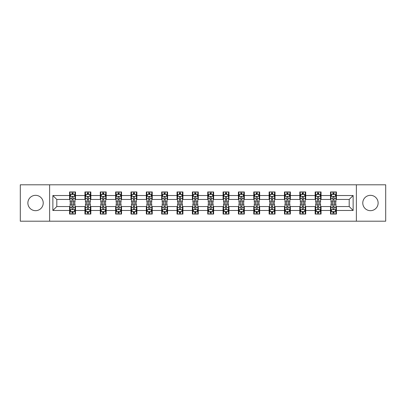 <?xml version="1.0" encoding="UTF-8"?>
<svg xmlns="http://www.w3.org/2000/svg" width="406" height="406" viewBox="0 0 406 406"><rect width="100%" height="100%" fill="white"/><g stroke="black" fill="none" stroke-linecap="round" stroke-linejoin="round"><path stroke-width="0.61" d="M370.45 195.327A7.673 7.673 0 0 0 362.776 203A7.673 7.673 0 0 0 370.45 210.673A7.673 7.673 0 0 0 378.123 203A7.673 7.673 0 0 0 370.45 195.327M35.55 195.327A7.673 7.673 0 0 0 27.877 203A7.673 7.673 0 0 0 35.55 210.673A7.673 7.673 0 0 0 43.224 203A7.673 7.673 0 0 0 35.55 195.327M356.382 221.199L385.7 221.199L385.7 184.801L356.382 184.801L356.382 221.199L49.618 221.199L49.618 184.801L20.3 184.801L20.3 221.199L49.618 221.199M356.382 184.801L49.618 184.801M336.412 195.525L336.412 191.931L330.504 191.931L330.504 195.525L321.06 195.525L321.06 191.931L315.157 191.931L315.157 195.525L305.713 195.525L305.713 191.931L299.811 191.931L299.811 195.525L290.366 195.525L290.366 191.931L284.464 191.931L284.464 195.525L275.019 195.525L275.019 191.931L269.112 191.931L269.112 195.525L259.667 195.525L259.667 191.931L253.765 191.931L253.765 195.525L244.321 195.525L244.321 191.931L238.418 191.931L238.418 195.525L228.974 195.525L228.974 191.931L223.072 191.931L223.072 195.525L213.627 195.525L213.627 191.931L207.725 191.931L207.725 195.525L198.275 195.525L198.275 191.931L192.373 191.931L192.373 195.525L182.928 195.525L182.928 191.931L177.026 191.931L177.026 195.525L167.582 195.525L167.582 191.931L161.679 191.931L161.679 195.525L152.235 195.525L152.235 191.931L146.333 191.931L146.333 195.525L136.888 195.525L136.888 191.931L130.981 191.931L130.981 195.525L121.536 195.525L121.536 191.931L115.634 191.931L115.634 195.525L106.189 195.525L106.189 191.931L100.287 191.931L100.287 195.525L90.842 195.525L90.842 191.931L84.94 191.931L84.94 195.525L75.496 195.525L75.496 191.931L69.588 191.931L69.588 195.525L52.866 195.525L52.866 210.475L56.799 206.542L69.588 206.542L69.588 214.069L75.496 214.069L75.496 206.542L84.94 206.542L84.94 214.069L90.842 214.069L90.842 206.542L100.287 206.542L100.287 214.069L106.189 214.069L106.189 206.542L115.634 206.542L115.634 214.069L121.536 214.069L121.536 206.542L130.981 206.542L130.981 214.069L136.888 214.069L136.888 206.542L146.333 206.542L146.333 214.069L152.235 214.069L152.235 206.542L161.679 206.542L161.679 214.069L167.582 214.069L167.582 206.542L177.026 206.542L177.026 214.069L182.928 214.069L182.928 206.542L192.373 206.542L192.373 214.069L198.275 214.069L198.275 206.542L207.725 206.542L207.725 214.069L213.627 214.069L213.627 206.542L223.072 206.542L223.072 214.069L228.974 214.069L228.974 206.542L238.418 206.542L238.418 214.069L244.321 214.069L244.321 206.542L253.765 206.542L253.765 214.069L259.667 214.069L259.667 206.542L269.112 206.542L269.112 214.069L275.019 214.069L275.019 206.542L284.464 206.542L284.464 214.069L290.366 214.069L290.366 206.542L299.811 206.542L299.811 214.069L305.713 214.069L305.713 206.542L315.157 206.542L315.157 214.069L321.06 214.069L321.06 206.542L330.504 206.542L330.504 214.069L336.412 214.069L336.412 206.542L349.201 206.542L349.201 199.458L336.412 199.458L336.412 195.525L353.134 195.525L353.134 210.475L336.412 210.475M330.504 210.475L321.06 210.475M315.157 210.475L305.713 210.475M299.811 210.475L290.366 210.475M284.464 210.475L275.019 210.475M269.112 210.475L259.667 210.475M253.765 210.475L244.321 210.475M238.418 210.475L228.974 210.475M223.072 210.475L213.627 210.475M207.725 210.475L198.275 210.475M192.373 210.475L182.928 210.475M177.026 210.475L167.582 210.475M161.679 210.475L152.235 210.475M146.333 210.475L136.888 210.475M130.981 210.475L121.536 210.475M115.634 210.475L106.189 210.475M100.287 210.475L90.842 210.475M84.94 210.475L75.496 210.475M69.588 210.475L52.866 210.475M330.504 195.525L330.504 199.458L321.06 199.458L321.06 195.525M315.157 195.525L315.157 199.458L305.713 199.458L305.713 195.525M299.811 195.525L299.811 199.458L290.366 199.458L290.366 195.525M284.464 195.525L284.464 199.458L275.019 199.458L275.019 195.525M269.112 195.525L269.112 199.458L259.667 199.458L259.667 195.525M253.765 195.525L253.765 199.458L244.321 199.458L244.321 195.525M238.418 195.525L238.418 199.458L228.974 199.458L228.974 195.525M223.072 195.525L223.072 199.458L213.627 199.458L213.627 195.525M207.725 195.525L207.725 199.458L198.275 199.458L198.275 195.525M192.373 195.525L192.373 199.458L182.928 199.458L182.928 195.525M177.026 195.525L177.026 199.458L167.582 199.458L167.582 195.525M161.679 195.525L161.679 199.458L152.235 199.458L152.235 195.525M146.333 195.525L146.333 199.458L136.888 199.458L136.888 195.525M130.981 195.525L130.981 199.458L121.536 199.458L121.536 195.525M115.634 195.525L115.634 199.458L106.189 199.458L106.189 195.525M100.287 195.525L100.287 199.458L90.842 199.458L90.842 195.525M84.94 195.525L84.94 199.458L75.496 199.458L75.496 195.525M69.588 195.525L69.588 199.458L56.799 199.458L52.866 195.525M56.799 199.458L56.799 206.542M353.134 210.475L349.201 206.542M349.201 199.458L353.134 195.525M69.588 194.393L70.081 194.393M71.953 194.393L73.131 194.393M75.003 194.393L75.496 194.393M69.588 199.361L70.081 199.361M71.953 199.361L73.131 199.361M75.003 199.361L75.496 199.361M69.588 206.639L70.081 206.639M71.953 206.639L73.131 206.639M75.003 206.639L75.496 206.639M69.588 211.607L70.081 211.607M71.953 211.607L73.131 211.607M75.003 211.607L75.496 211.607M84.94 206.639L85.433 206.639M87.3 206.639L88.483 206.639M90.35 206.639L90.842 206.639M84.94 211.607L85.433 211.607M87.3 211.607L88.483 211.607M90.35 211.607L90.842 211.607M84.94 194.393L85.433 194.393M87.3 194.393L88.483 194.393M90.35 194.393L90.842 194.393M84.94 199.361L85.433 199.361M87.3 199.361L88.483 199.361M90.35 199.361L90.842 199.361M100.287 206.639L100.779 206.639M102.647 206.639L103.829 206.639M105.697 206.639L106.189 206.639M100.287 211.607L100.779 211.607M102.647 211.607L103.829 211.607M105.697 211.607L106.189 211.607M100.287 194.393L100.779 194.393M102.647 194.393L103.829 194.393M105.697 194.393L106.189 194.393M100.287 199.361L100.779 199.361M102.647 199.361L103.829 199.361M105.697 199.361L106.189 199.361M115.634 206.639L116.126 206.639M117.994 206.639L119.176 206.639M121.044 206.639L121.536 206.639M115.634 211.607L116.126 211.607M117.994 211.607L119.176 211.607M121.044 211.607L121.536 211.607M115.634 194.393L116.126 194.393M117.994 194.393L119.176 194.393M121.044 194.393L121.536 194.393M115.634 199.361L116.126 199.361M117.994 199.361L119.176 199.361M121.044 199.361L121.536 199.361M130.981 206.639L131.473 206.639M133.346 206.639L134.523 206.639M136.396 206.639L136.888 206.639M130.981 211.607L131.473 211.607M133.346 211.607L134.523 211.607M136.396 211.607L136.888 211.607M130.981 194.393L131.473 194.393M133.346 194.393L134.523 194.393M136.396 194.393L136.888 194.393M130.981 199.361L131.473 199.361M133.346 199.361L134.523 199.361M136.396 199.361L136.888 199.361M146.333 206.639L146.825 206.639M148.692 206.639L149.875 206.639M151.742 206.639L152.235 206.639M146.333 211.607L146.825 211.607M148.692 211.607L149.875 211.607M151.742 211.607L152.235 211.607M146.333 194.393L146.825 194.393M148.692 194.393L149.875 194.393M151.742 194.393L152.235 194.393M146.333 199.361L146.825 199.361M148.692 199.361L149.875 199.361M151.742 199.361L152.235 199.361M161.679 206.639L162.172 206.639M164.039 206.639L165.222 206.639M167.089 206.639L167.582 206.639M161.679 211.607L162.172 211.607M164.039 211.607L165.222 211.607M167.089 211.607L167.582 211.607M161.679 194.393L162.172 194.393M164.039 194.393L165.222 194.393M167.089 194.393L167.582 194.393M161.679 199.361L162.172 199.361M164.039 199.361L165.222 199.361M167.089 199.361L167.582 199.361M177.026 206.639L177.518 206.639M179.386 206.639L180.569 206.639M182.436 206.639L182.928 206.639M177.026 211.607L177.518 211.607M179.386 211.607L180.569 211.607M182.436 211.607L182.928 211.607M177.026 194.393L177.518 194.393M179.386 194.393L180.569 194.393M182.436 194.393L182.928 194.393M177.026 199.361L177.518 199.361M179.386 199.361L180.569 199.361M182.436 199.361L182.928 199.361M192.373 206.639L192.865 206.639M194.738 206.639L195.915 206.639M197.788 206.639L198.275 206.639M192.373 211.607L192.865 211.607M194.738 211.607L195.915 211.607M197.788 211.607L198.275 211.607M192.373 194.393L192.865 194.393M194.738 194.393L195.915 194.393M197.788 194.393L198.275 194.393M192.373 199.361L192.865 199.361M194.738 199.361L195.915 199.361M197.788 199.361L198.275 199.361M207.725 206.639L208.212 206.639M210.085 206.639L211.262 206.639M213.135 206.639L213.627 206.639M207.725 211.607L208.212 211.607M210.085 211.607L211.262 211.607M213.135 211.607L213.627 211.607M207.725 194.393L208.212 194.393M210.085 194.393L211.262 194.393M213.135 194.393L213.627 194.393M207.725 199.361L208.212 199.361M210.085 199.361L211.262 199.361M213.135 199.361L213.627 199.361M223.072 206.639L223.564 206.639M225.431 206.639L226.614 206.639M228.482 206.639L228.974 206.639M223.072 211.607L223.564 211.607M225.431 211.607L226.614 211.607M228.482 211.607L228.974 211.607M223.072 194.393L223.564 194.393M225.431 194.393L226.614 194.393M228.482 194.393L228.974 194.393M223.072 199.361L223.564 199.361M225.431 199.361L226.614 199.361M228.482 199.361L228.974 199.361M238.418 206.639L238.911 206.639M240.778 206.639L241.961 206.639M243.828 206.639L244.321 206.639M238.418 211.607L238.911 211.607M240.778 211.607L241.961 211.607M243.828 211.607L244.321 211.607M238.418 194.393L238.911 194.393M240.778 194.393L241.961 194.393M243.828 194.393L244.321 194.393M238.418 199.361L238.911 199.361M240.778 199.361L241.961 199.361M243.828 199.361L244.321 199.361M253.765 206.639L254.257 206.639M256.125 206.639L257.308 206.639M259.175 206.639L259.667 206.639M253.765 211.607L254.257 211.607M256.125 211.607L257.308 211.607M259.175 211.607L259.667 211.607M253.765 194.393L254.257 194.393M256.125 194.393L257.308 194.393M259.175 194.393L259.667 194.393M253.765 199.361L254.257 199.361M256.125 199.361L257.308 199.361M259.175 199.361L259.667 199.361M269.112 206.639L269.604 206.639M271.477 206.639L272.654 206.639M274.527 206.639L275.019 206.639M269.112 211.607L269.604 211.607M271.477 211.607L272.654 211.607M274.527 211.607L275.019 211.607M269.112 194.393L269.604 194.393M271.477 194.393L272.654 194.393M274.527 194.393L275.019 194.393M269.112 199.361L269.604 199.361M271.477 199.361L272.654 199.361M274.527 199.361L275.019 199.361M284.464 206.639L284.956 206.639M286.824 206.639L288.006 206.639M289.874 206.639L290.366 206.639M284.464 211.607L284.956 211.607M286.824 211.607L288.006 211.607M289.874 211.607L290.366 211.607M284.464 194.393L284.956 194.393M286.824 194.393L288.006 194.393M289.874 194.393L290.366 194.393M284.464 199.361L284.956 199.361M286.824 199.361L288.006 199.361M289.874 199.361L290.366 199.361M299.811 206.639L300.303 206.639M302.171 206.639L303.353 206.639M305.221 206.639L305.713 206.639M299.811 211.607L300.303 211.607M302.171 211.607L303.353 211.607M305.221 211.607L305.713 211.607M299.811 194.393L300.303 194.393M302.171 194.393L303.353 194.393M305.221 194.393L305.713 194.393M299.811 199.361L300.303 199.361M302.171 199.361L303.353 199.361M305.221 199.361L305.713 199.361M315.157 206.639L315.65 206.639M317.517 206.639L318.7 206.639M320.567 206.639L321.06 206.639M315.157 211.607L315.65 211.607M317.517 211.607L318.7 211.607M320.567 211.607L321.06 211.607M315.157 194.393L315.65 194.393M317.517 194.393L318.7 194.393M320.567 194.393L321.06 194.393M315.157 199.361L315.65 199.361M317.517 199.361L318.7 199.361M320.567 199.361L321.06 199.361M330.504 206.639L330.997 206.639M332.869 206.639L334.047 206.639M335.919 206.639L336.412 206.639M330.504 211.607L330.997 211.607M332.869 211.607L334.047 211.607M335.919 211.607L336.412 211.607M330.504 194.393L330.997 194.393M332.869 194.393L334.047 194.393M335.919 194.393L336.412 194.393M330.504 199.361L330.997 199.361M332.869 199.361L334.047 199.361M335.919 199.361L336.412 199.361M73.131 193.21L71.953 193.21M75.003 201.178L73.131 201.178L73.131 202.411L75.003 202.411L75.003 196.408L74.019 194.438L71.065 194.438L70.081 196.408L70.081 202.411L71.953 202.411L71.953 201.178L70.081 201.178M70.081 196.408L70.081 191.931M75.003 196.408L75.003 191.931M71.953 194.438L71.953 191.931M73.131 191.931L73.131 194.438M73.131 201.178L73.131 197.149C72.74 196.387 72.344 196.387 71.953 197.149L71.953 201.178M71.953 212.79L73.131 212.79M70.081 204.822L71.953 204.822L71.953 203.589L70.081 203.589L70.081 209.592L71.065 211.562L74.019 211.562L75.003 209.592L75.003 203.589L73.131 203.589L73.131 204.822L75.003 204.822M75.003 209.592L75.003 214.069M70.081 209.592L70.081 214.069M73.131 211.562L73.131 214.069M71.953 214.069L71.953 211.562M71.953 204.822L71.953 208.851C72.344 209.613 72.74 209.613 73.131 208.851L73.131 204.822M88.483 193.21L87.3 193.21M90.35 201.178L88.483 201.178L88.483 202.411L90.35 202.411L90.35 196.408L89.366 194.438L86.412 194.438L85.433 196.408L85.433 202.411L87.3 202.411L87.3 201.178L85.433 201.178M85.433 196.408L85.433 191.931M90.35 196.408L90.35 191.931M87.3 194.438L87.3 191.931M88.483 191.931L88.483 194.438M88.483 201.178L88.483 197.149C88.087 196.387 87.696 196.387 87.3 197.149L87.3 201.178M103.829 193.21L102.647 193.21M105.697 201.178L103.829 201.178L103.829 202.411L105.697 202.411L105.697 196.408L104.712 194.438L101.764 194.438L100.779 196.408L100.779 202.411L102.647 202.411L102.647 201.178L100.779 201.178M100.779 196.408L100.779 191.931M105.697 196.408L105.697 191.931M102.647 194.438L102.647 191.931M103.829 191.931L103.829 194.438M103.829 201.178L103.829 197.149C103.434 196.387 103.043 196.387 102.647 197.149L102.647 201.178M87.3 212.79L88.483 212.79M85.433 204.822L87.3 204.822L87.3 203.589L85.433 203.589L85.433 209.592L86.412 211.562L89.366 211.562L90.35 209.592L90.35 203.589L88.483 203.589L88.483 204.822L90.35 204.822M90.35 209.592L90.35 214.069M85.433 209.592L85.433 214.069M88.483 211.562L88.483 214.069M87.3 214.069L87.3 211.562M87.3 204.822L87.3 208.851C87.691 209.613 88.087 209.613 88.483 208.851L88.483 204.822M102.647 212.79L103.829 212.79M100.779 204.822L102.647 204.822L102.647 203.589L100.779 203.589L100.779 209.592L101.764 211.562L104.712 211.562L105.697 209.592L105.697 203.589L103.829 203.589L103.829 204.822L105.697 204.822M105.697 209.592L105.697 214.069M100.779 209.592L100.779 214.069M103.829 211.562L103.829 214.069M102.647 214.069L102.647 211.562M102.647 204.822L102.647 208.851C103.043 209.613 103.434 209.613 103.829 208.851L103.829 204.822M119.176 193.21L117.994 193.21M121.044 201.178L119.176 201.178L119.176 202.411L121.044 202.411L121.044 196.408L120.064 194.438L117.111 194.438L116.126 196.408L116.126 202.411L117.994 202.411L117.994 201.178L116.126 201.178M116.126 196.408L116.126 191.931M121.044 196.408L121.044 191.931M117.994 194.438L117.994 191.931M119.176 191.931L119.176 194.438M119.176 201.178L119.176 197.149C118.785 196.387 118.39 196.387 117.994 197.149L117.994 201.178M134.523 193.21L133.346 193.21M136.396 201.178L134.523 201.178L134.523 202.411L136.396 202.411L136.396 196.408L135.411 194.438L132.457 194.438L131.473 196.408L131.473 202.411L133.346 202.411L133.346 201.178L131.473 201.178M131.473 196.408L131.473 191.931M136.396 196.408L136.396 191.931M133.346 194.438L133.346 191.931M134.523 191.931L134.523 194.438M134.523 201.178L134.523 197.149C134.132 196.387 133.736 196.387 133.346 197.149L133.346 201.178M149.875 193.21L148.692 193.21M151.742 201.178L149.875 201.178L149.875 202.411L151.742 202.411L151.742 196.408L150.758 194.438L147.804 194.438L146.825 196.408L146.825 202.411L148.692 202.411L148.692 201.178L146.825 201.178M146.825 196.408L146.825 191.931M151.742 196.408L151.742 191.931M148.692 194.438L148.692 191.931M149.875 191.931L149.875 194.438M149.875 201.178L149.875 197.149C149.479 196.387 149.088 196.387 148.692 197.149L148.692 201.178M117.994 212.79L119.176 212.79M116.126 204.822L117.994 204.822L117.994 203.589L116.126 203.589L116.126 209.592L117.111 211.562L120.064 211.562L121.044 209.592L121.044 203.589L119.176 203.589L119.176 204.822L121.044 204.822M121.044 209.592L121.044 214.069M116.126 209.592L116.126 214.069M119.176 211.562L119.176 214.069M117.994 214.069L117.994 211.562M117.994 204.822L117.994 208.851C118.39 209.613 118.78 209.613 119.176 208.851L119.176 204.822M133.346 212.79L134.523 212.79M131.473 204.822L133.346 204.822L133.346 203.589L131.473 203.589L131.473 209.592L132.457 211.562L135.411 211.562L136.396 209.592L136.396 203.589L134.523 203.589L134.523 204.822L136.396 204.822M136.396 209.592L136.396 214.069M131.473 209.592L131.473 214.069M134.523 211.562L134.523 214.069M133.346 214.069L133.346 211.562M133.346 204.822L133.346 208.851C133.736 209.613 134.132 209.613 134.523 208.851L134.523 204.822M148.692 212.79L149.875 212.79M146.825 204.822L148.692 204.822L148.692 203.589L146.825 203.589L146.825 209.592L147.804 211.562L150.758 211.562L151.742 209.592L151.742 203.589L149.875 203.589L149.875 204.822L151.742 204.822M151.742 209.592L151.742 214.069M146.825 209.592L146.825 214.069M149.875 211.562L149.875 214.069M148.692 214.069L148.692 211.562M148.692 204.822L148.692 208.851C149.083 209.613 149.479 209.613 149.875 208.851L149.875 204.822M165.222 193.21L164.039 193.21M167.089 201.178L165.222 201.178L165.222 202.411L167.089 202.411L167.089 196.408L166.105 194.438L163.156 194.438L162.172 196.408L162.172 202.411L164.039 202.411L164.039 201.178L162.172 201.178M162.172 196.408L162.172 191.931M167.089 196.408L167.089 191.931M164.039 194.438L164.039 191.931M165.222 191.931L165.222 194.438M165.222 201.178L165.222 197.149C164.826 196.387 164.435 196.387 164.039 197.149L164.039 201.178M164.039 212.79L165.222 212.79M162.172 204.822L164.039 204.822L164.039 203.589L162.172 203.589L162.172 209.592L163.156 211.562L166.105 211.562L167.089 209.592L167.089 203.589L165.222 203.589L165.222 204.822L167.089 204.822M167.089 209.592L167.089 214.069M162.172 209.592L162.172 214.069M165.222 211.562L165.222 214.069M164.039 214.069L164.039 211.562M164.039 204.822L164.039 208.851C164.435 209.613 164.826 209.613 165.222 208.851L165.222 204.822M180.569 193.21L179.386 193.21M182.436 201.178L180.569 201.178L180.569 202.411L182.436 202.411L182.436 196.408L181.452 194.438L178.503 194.438L177.518 196.408L177.518 202.411L179.386 202.411L179.386 201.178L177.518 201.178M177.518 196.408L177.518 191.931M182.436 196.408L182.436 191.931M179.386 194.438L179.386 191.931M180.569 191.931L180.569 194.438M180.569 201.178L180.569 197.149C180.178 196.387 179.782 196.387 179.386 197.149L179.386 201.178M179.386 212.79L180.569 212.79M177.518 204.822L179.386 204.822L179.386 203.589L177.518 203.589L177.518 209.592L178.503 211.562L181.452 211.562L182.436 209.592L182.436 203.589L180.569 203.589L180.569 204.822L182.436 204.822M182.436 209.592L182.436 214.069M177.518 209.592L177.518 214.069M180.569 211.562L180.569 214.069M179.386 214.069L179.386 211.562M179.386 204.822L179.386 208.851C179.782 209.613 180.173 209.613 180.569 208.851L180.569 204.822M195.915 193.21L194.738 193.21M197.788 201.178L195.915 201.178L195.915 202.411L197.788 202.411L197.788 196.408L196.803 194.438L193.85 194.438L192.865 196.408L192.865 202.411L194.738 202.411L194.738 201.178L192.865 201.178M192.865 196.408L192.865 191.931M197.788 196.408L197.788 191.931M194.738 194.438L194.738 191.931M195.915 191.931L195.915 194.438M195.915 201.178L195.915 197.149C195.525 196.387 195.129 196.387 194.738 197.149L194.738 201.178M194.738 212.79L195.915 212.79M192.865 204.822L194.738 204.822L194.738 203.589L192.865 203.589L192.865 209.592L193.85 211.562L196.803 211.562L197.788 209.592L197.788 203.589L195.915 203.589L195.915 204.822L197.788 204.822M197.788 209.592L197.788 214.069M192.865 209.592L192.865 214.069M195.915 211.562L195.915 214.069M194.738 214.069L194.738 211.562M194.738 204.822L194.738 208.851C195.129 209.613 195.525 209.613 195.915 208.851L195.915 204.822M211.262 193.21L210.085 193.21M213.135 201.178L211.262 201.178L211.262 202.411L213.135 202.411L213.135 196.408L212.15 194.438L209.197 194.438L208.212 196.408L208.212 202.411L210.085 202.411L210.085 201.178L208.212 201.178M208.212 196.408L208.212 191.931M213.135 196.408L213.135 191.931M210.085 194.438L210.085 191.931M211.262 191.931L211.262 194.438M211.262 201.178L211.262 197.149C210.871 196.387 210.475 196.387 210.085 197.149L210.085 201.178M210.085 212.79L211.262 212.79M208.212 204.822L210.085 204.822L210.085 203.589L208.212 203.589L208.212 209.592L209.197 211.562L212.15 211.562L213.135 209.592L213.135 203.589L211.262 203.589L211.262 204.822L213.135 204.822M213.135 209.592L213.135 214.069M208.212 209.592L208.212 214.069M211.262 211.562L211.262 214.069M210.085 214.069L210.085 211.562M210.085 204.822L210.085 208.851C210.475 209.613 210.871 209.613 211.262 208.851L211.262 204.822M226.614 193.21L225.431 193.21M228.482 201.178L226.614 201.178L226.614 202.411L228.482 202.411L228.482 196.408L227.497 194.438L224.548 194.438L223.564 196.408L223.564 202.411L225.431 202.411L225.431 201.178L223.564 201.178M223.564 196.408L223.564 191.931M228.482 196.408L228.482 191.931M225.431 194.438L225.431 191.931M226.614 191.931L226.614 194.438M226.614 201.178L226.614 197.149C226.218 196.387 225.827 196.387 225.431 197.149L225.431 201.178M225.431 212.79L226.614 212.79M223.564 204.822L225.431 204.822L225.431 203.589L223.564 203.589L223.564 209.592L224.548 211.562L227.497 211.562L228.482 209.592L228.482 203.589L226.614 203.589L226.614 204.822L228.482 204.822M228.482 209.592L228.482 214.069M223.564 209.592L223.564 214.069M226.614 211.562L226.614 214.069M225.431 214.069L225.431 211.562M225.431 204.822L225.431 208.851C225.822 209.613 226.218 209.613 226.614 208.851L226.614 204.822M241.961 193.21L240.778 193.21M243.828 201.178L241.961 201.178L241.961 202.411L243.828 202.411L243.828 196.408L242.844 194.438L239.895 194.438L238.911 196.408L238.911 202.411L240.778 202.411L240.778 201.178L238.911 201.178M238.911 196.408L238.911 191.931M243.828 196.408L243.828 191.931M240.778 194.438L240.778 191.931M241.961 191.931L241.961 194.438M241.961 201.178L241.961 197.149C241.565 196.387 241.174 196.387 240.778 197.149L240.778 201.178M240.778 212.79L241.961 212.79M238.911 204.822L240.778 204.822L240.778 203.589L238.911 203.589L238.911 209.592L239.895 211.562L242.844 211.562L243.828 209.592L243.828 203.589L241.961 203.589L241.961 204.822L243.828 204.822M243.828 209.592L243.828 214.069M238.911 209.592L238.911 214.069M241.961 211.562L241.961 214.069M240.778 214.069L240.778 211.562M240.778 204.822L240.778 208.851C241.174 209.613 241.565 209.613 241.961 208.851L241.961 204.822M257.308 193.21L256.125 193.21M259.175 201.178L257.308 201.178L257.308 202.411L259.175 202.411L259.175 196.408L258.196 194.438L255.242 194.438L254.257 196.408L254.257 202.411L256.125 202.411L256.125 201.178L254.257 201.178M254.257 196.408L254.257 191.931M259.175 196.408L259.175 191.931M256.125 194.438L256.125 191.931M257.308 191.931L257.308 194.438M257.308 201.178L257.308 197.149C256.917 196.387 256.521 196.387 256.125 197.149L256.125 201.178M256.125 212.79L257.308 212.79M254.257 204.822L256.125 204.822L256.125 203.589L254.257 203.589L254.257 209.592L255.242 211.562L258.196 211.562L259.175 209.592L259.175 203.589L257.308 203.589L257.308 204.822L259.175 204.822M259.175 209.592L259.175 214.069M254.257 209.592L254.257 214.069M257.308 211.562L257.308 214.069M256.125 214.069L256.125 211.562M256.125 204.822L256.125 208.851C256.521 209.613 256.912 209.613 257.308 208.851L257.308 204.822M272.654 193.21L271.477 193.21M274.527 201.178L272.654 201.178L272.654 202.411L274.527 202.411L274.527 196.408L273.542 194.438L270.589 194.438L269.604 196.408L269.604 202.411L271.477 202.411L271.477 201.178L269.604 201.178M269.604 196.408L269.604 191.931M274.527 196.408L274.527 191.931M271.477 194.438L271.477 191.931M272.654 191.931L272.654 194.438M272.654 201.178L272.654 197.149C272.264 196.387 271.868 196.387 271.477 197.149L271.477 201.178M271.477 212.79L272.654 212.79M269.604 204.822L271.477 204.822L271.477 203.589L269.604 203.589L269.604 209.592L270.589 211.562L273.542 211.562L274.527 209.592L274.527 203.589L272.654 203.589L272.654 204.822L274.527 204.822M274.527 209.592L274.527 214.069M269.604 209.592L269.604 214.069M272.654 211.562L272.654 214.069M271.477 214.069L271.477 211.562M271.477 204.822L271.477 208.851C271.868 209.613 272.264 209.613 272.654 208.851L272.654 204.822M288.006 193.21L286.824 193.21M289.874 201.178L288.006 201.178L288.006 202.411L289.874 202.411L289.874 196.408L288.889 194.438L285.936 194.438L284.956 196.408L284.956 202.411L286.824 202.411L286.824 201.178L284.956 201.178M284.956 196.408L284.956 191.931M289.874 196.408L289.874 191.931M286.824 194.438L286.824 191.931M288.006 191.931L288.006 194.438M288.006 201.178L288.006 197.149C287.61 196.387 287.22 196.387 286.824 197.149L286.824 201.178M286.824 212.79L288.006 212.79M284.956 204.822L286.824 204.822L286.824 203.589L284.956 203.589L284.956 209.592L285.936 211.562L288.889 211.562L289.874 209.592L289.874 203.589L288.006 203.589L288.006 204.822L289.874 204.822M289.874 209.592L289.874 214.069M284.956 209.592L284.956 214.069M288.006 211.562L288.006 214.069M286.824 214.069L286.824 211.562M286.824 204.822L286.824 208.851C287.215 209.613 287.61 209.613 288.006 208.851L288.006 204.822M303.353 193.21L302.171 193.21M305.221 201.178L303.353 201.178L303.353 202.411L305.221 202.411L305.221 196.408L304.236 194.438L301.288 194.438L300.303 196.408L300.303 202.411L302.171 202.411L302.171 201.178L300.303 201.178M300.303 196.408L300.303 191.931M305.221 196.408L305.221 191.931M302.171 194.438L302.171 191.931M303.353 191.931L303.353 194.438M303.353 201.178L303.353 197.149C302.957 196.387 302.566 196.387 302.171 197.149L302.171 201.178M302.171 212.79L303.353 212.79M300.303 204.822L302.171 204.822L302.171 203.589L300.303 203.589L300.303 209.592L301.288 211.562L304.236 211.562L305.221 209.592L305.221 203.589L303.353 203.589L303.353 204.822L305.221 204.822M305.221 209.592L305.221 214.069M300.303 209.592L300.303 214.069M303.353 211.562L303.353 214.069M302.171 214.069L302.171 211.562M302.171 204.822L302.171 208.851C302.566 209.613 302.957 209.613 303.353 208.851L303.353 204.822M318.7 193.21L317.517 193.21M320.567 201.178L318.7 201.178L318.7 202.411L320.567 202.411L320.567 196.408L319.588 194.438L316.634 194.438L315.65 196.408L315.65 202.411L317.517 202.411L317.517 201.178L315.65 201.178M315.65 196.408L315.65 191.931M320.567 196.408L320.567 191.931M317.517 194.438L317.517 191.931M318.7 191.931L318.7 194.438M318.7 201.178L318.7 197.149C318.309 196.387 317.913 196.387 317.517 197.149L317.517 201.178M317.517 212.79L318.7 212.79M315.65 204.822L317.517 204.822L317.517 203.589L315.65 203.589L315.65 209.592L316.634 211.562L319.588 211.562L320.567 209.592L320.567 203.589L318.7 203.589L318.7 204.822L320.567 204.822M320.567 209.592L320.567 214.069M315.65 209.592L315.65 214.069M318.7 211.562L318.7 214.069M317.517 214.069L317.517 211.562M317.517 204.822L317.517 208.851C317.913 209.613 318.304 209.613 318.7 208.851L318.7 204.822M334.047 193.21L332.869 193.21M335.919 201.178L334.047 201.178L334.047 202.411L335.919 202.411L335.919 196.408L334.935 194.438L331.981 194.438L330.997 196.408L330.997 202.411L332.869 202.411L332.869 201.178L330.997 201.178M330.997 196.408L330.997 191.931M335.919 196.408L335.919 191.931M332.869 194.438L332.869 191.931M334.047 191.931L334.047 194.438M334.047 201.178L334.047 197.149C333.656 196.387 333.26 196.387 332.869 197.149L332.869 201.178M332.869 212.79L334.047 212.79M330.997 204.822L332.869 204.822L332.869 203.589L330.997 203.589L330.997 209.592L331.981 211.562L334.935 211.562L335.919 209.592L335.919 203.589L334.047 203.589L334.047 204.822L335.919 204.822M335.919 209.592L335.919 214.069M330.997 209.592L330.997 214.069M334.047 211.562L334.047 214.069M332.869 214.069L332.869 211.562M332.869 204.822L332.869 208.851C333.26 209.613 333.656 209.613 334.047 208.851L334.047 204.822M74.978 196.357L70.106 196.357M70.081 194.56L71.009 194.56M74.075 194.56L75.003 194.56M71.953 198.539L70.081 198.539M75.003 198.539L73.131 198.539M73.131 193.835L71.953 193.835M70.106 209.643L74.978 209.643M75.003 211.44L74.075 211.44M71.009 211.44L70.081 211.44M73.131 207.461L75.003 207.461M70.081 207.461L71.953 207.461M71.953 212.165L73.131 212.165M90.325 196.357L85.453 196.357M85.433 194.56L86.356 194.56M89.427 194.56L90.35 194.56M87.3 198.539L85.433 198.539M90.35 198.539L88.483 198.539M88.483 193.835L87.3 193.835M105.672 196.357L100.805 196.357M100.779 194.56L101.703 194.56M104.773 194.56L105.697 194.56M102.647 198.539L100.779 198.539M105.697 198.539L103.829 198.539M103.829 193.835L102.647 193.835M85.453 209.643L90.325 209.643M90.35 211.44L89.427 211.44M86.356 211.44L85.433 211.44M88.483 207.461L90.35 207.461M85.433 207.461L87.3 207.461M87.3 212.165L88.483 212.165M100.805 209.643L105.672 209.643M105.697 211.44L104.773 211.44M101.703 211.44L100.779 211.44M103.829 207.461L105.697 207.461M100.779 207.461L102.647 207.461M102.647 212.165L103.829 212.165M121.024 196.357L116.152 196.357M116.126 194.56L117.05 194.56M120.12 194.56L121.044 194.56M117.994 198.539L116.126 198.539M121.044 198.539L119.176 198.539M119.176 193.835L117.994 193.835M136.37 196.357L131.498 196.357M131.473 194.56L132.402 194.56M135.467 194.56L136.396 194.56M133.346 198.539L131.473 198.539M136.396 198.539L134.523 198.539M134.523 193.835L133.346 193.835M151.717 196.357L146.845 196.357M146.825 194.56L147.748 194.56M150.819 194.56L151.742 194.56M148.692 198.539L146.825 198.539M151.742 198.539L149.875 198.539M149.875 193.835L148.692 193.835M116.152 209.643L121.024 209.643M121.044 211.44L120.12 211.44M117.05 211.44L116.126 211.44M119.176 207.461L121.044 207.461M116.126 207.461L117.994 207.461M117.994 212.165L119.176 212.165M131.498 209.643L136.37 209.643M136.396 211.44L135.467 211.44M132.402 211.44L131.473 211.44M134.523 207.461L136.396 207.461M131.473 207.461L133.346 207.461M133.346 212.165L134.523 212.165M146.845 209.643L151.717 209.643M151.742 211.44L150.819 211.44M147.748 211.44L146.825 211.44M149.875 207.461L151.742 207.461M146.825 207.461L148.692 207.461M148.692 212.165L149.875 212.165M167.064 196.357L162.197 196.357M162.172 194.56L163.095 194.56M166.166 194.56L167.089 194.56M164.039 198.539L162.172 198.539M167.089 198.539L165.222 198.539M165.222 193.835L164.039 193.835M162.197 209.643L167.064 209.643M167.089 211.44L166.166 211.44M163.095 211.44L162.172 211.44M165.222 207.461L167.089 207.461M162.172 207.461L164.039 207.461M164.039 212.165L165.222 212.165M182.411 196.357L177.544 196.357M177.518 194.56L178.442 194.56M181.512 194.56L182.436 194.56M179.386 198.539L177.518 198.539M182.436 198.539L180.569 198.539M180.569 193.835L179.386 193.835M177.544 209.643L182.411 209.643M182.436 211.44L181.512 211.44M178.442 211.44L177.518 211.44M180.569 207.461L182.436 207.461M177.518 207.461L179.386 207.461M179.386 212.165L180.569 212.165M197.763 196.357L192.891 196.357M192.865 194.56L193.789 194.56M196.859 194.56L197.788 194.56M194.738 198.539L192.865 198.539M197.788 198.539L195.915 198.539M195.915 193.835L194.738 193.835M192.891 209.643L197.763 209.643M197.788 211.44L196.859 211.44M193.789 211.44L192.865 211.44M195.915 207.461L197.788 207.461M192.865 207.461L194.738 207.461M194.738 212.165L195.915 212.165M213.109 196.357L208.237 196.357M208.212 194.56L209.141 194.56M212.211 194.56L213.135 194.56M210.085 198.539L208.212 198.539M213.135 198.539L211.262 198.539M211.262 193.835L210.085 193.835M208.237 209.643L213.109 209.643M213.135 211.44L212.211 211.44M209.141 211.44L208.212 211.44M211.262 207.461L213.135 207.461M208.212 207.461L210.085 207.461M210.085 212.165L211.262 212.165M228.456 196.357L223.589 196.357M223.564 194.56L224.488 194.56M227.558 194.56L228.482 194.56M225.431 198.539L223.564 198.539M228.482 198.539L226.614 198.539M226.614 193.835L225.431 193.835M223.589 209.643L228.456 209.643M228.482 211.44L227.558 211.44M224.488 211.44L223.564 211.44M226.614 207.461L228.482 207.461M223.564 207.461L225.431 207.461M225.431 212.165L226.614 212.165M243.803 196.357L238.936 196.357M238.911 194.56L239.834 194.56M242.905 194.56L243.828 194.56M240.778 198.539L238.911 198.539M243.828 198.539L241.961 198.539M241.961 193.835L240.778 193.835M238.936 209.643L243.803 209.643M243.828 211.44L242.905 211.44M239.834 211.44L238.911 211.44M241.961 207.461L243.828 207.461M238.911 207.461L240.778 207.461M240.778 212.165L241.961 212.165M259.155 196.357L254.283 196.357M254.257 194.56L255.181 194.56M258.252 194.56L259.175 194.56M256.125 198.539L254.257 198.539M259.175 198.539L257.308 198.539M257.308 193.835L256.125 193.835M254.283 209.643L259.155 209.643M259.175 211.44L258.252 211.44M255.181 211.44L254.257 211.44M257.308 207.461L259.175 207.461M254.257 207.461L256.125 207.461M256.125 212.165L257.308 212.165M274.502 196.357L269.63 196.357M269.604 194.56L270.533 194.56M273.598 194.56L274.527 194.56M271.477 198.539L269.604 198.539M274.527 198.539L272.654 198.539M272.654 193.835L271.477 193.835M269.63 209.643L274.502 209.643M274.527 211.44L273.598 211.44M270.533 211.44L269.604 211.44M272.654 207.461L274.527 207.461M269.604 207.461L271.477 207.461M271.477 212.165L272.654 212.165M289.848 196.357L284.976 196.357M284.956 194.56L285.88 194.56M288.95 194.56L289.874 194.56M286.824 198.539L284.956 198.539M289.874 198.539L288.006 198.539M288.006 193.835L286.824 193.835M284.976 209.643L289.848 209.643M289.874 211.44L288.95 211.44M285.88 211.44L284.956 211.44M288.006 207.461L289.874 207.461M284.956 207.461L286.824 207.461M286.824 212.165L288.006 212.165M305.195 196.357L300.328 196.357M300.303 194.56L301.227 194.56M304.297 194.56L305.221 194.56M302.171 198.539L300.303 198.539M305.221 198.539L303.353 198.539M303.353 193.835L302.171 193.835M300.328 209.643L305.195 209.643M305.221 211.44L304.297 211.44M301.227 211.44L300.303 211.44M303.353 207.461L305.221 207.461M300.303 207.461L302.171 207.461M302.171 212.165L303.353 212.165M320.547 196.357L315.675 196.357M315.65 194.56L316.573 194.56M319.644 194.56L320.567 194.56M317.517 198.539L315.65 198.539M320.567 198.539L318.7 198.539M318.7 193.835L317.517 193.835M315.675 209.643L320.547 209.643M320.567 211.44L319.644 211.44M316.573 211.44L315.65 211.44M318.7 207.461L320.567 207.461M315.65 207.461L317.517 207.461M317.517 212.165L318.7 212.165M335.894 196.357L331.022 196.357M330.997 194.56L331.925 194.56M334.991 194.56L335.919 194.56M332.869 198.539L330.997 198.539M335.919 198.539L334.047 198.539M334.047 193.835L332.869 193.835M331.022 209.643L335.894 209.643M335.919 211.44L334.991 211.44M331.925 211.44L330.997 211.44M334.047 207.461L335.919 207.461M330.997 207.461L332.869 207.461M332.869 212.165L334.047 212.165"/></g></svg>
